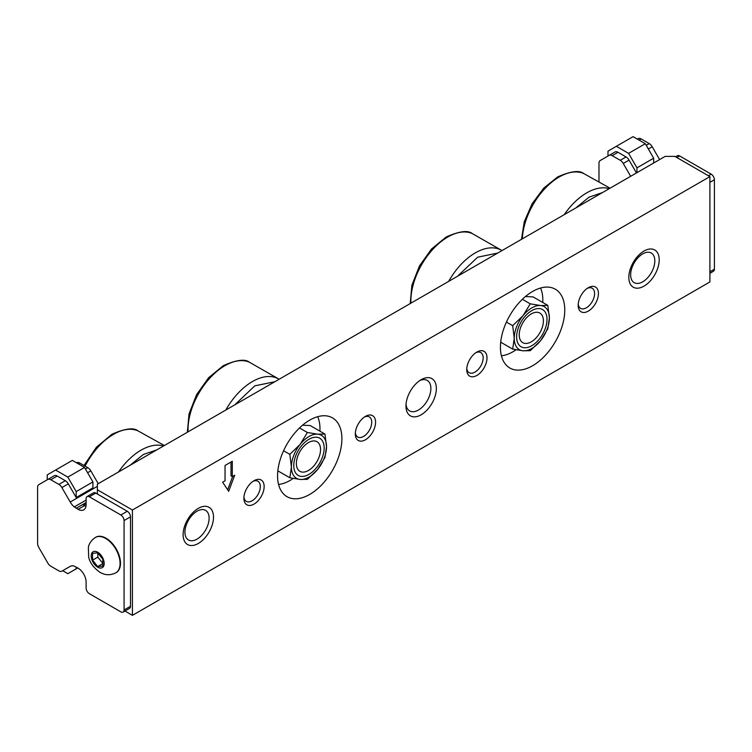<?xml version="1.0" encoding="UTF-8"?>
<svg xmlns="http://www.w3.org/2000/svg" width="752" height="752" viewBox="0 0 752 752"><rect width="100%" height="100%" fill="white"/><g stroke="black" fill="none" stroke-linecap="round" stroke-linejoin="round"><path stroke-width="1.13" d="M317.673 416.693A42.309 24.431 -60 0 1 319.967 428.631A42.309 24.431 -60 0 1 319.891 431.14M302.548 425.218L310.191 425.547L324.958 434.073L317.748 434.186L307.399 432.503L300.18 444.329L289.83 454.349L283.579 450.739M324.159 448.051A21.488 12.408 -60 0 1 308.969 474.371A21.488 12.408 -60 0 1 293.769 465.601A21.488 12.408 -60 0 1 308.959 439.271A21.488 12.408 -60 0 1 324.159 448.051M293.195 478.441A42.309 24.431 -60 0 1 278.56 484.429M299.512 427.954L307.399 432.503M289.83 454.349L291.4 466.964L289.83 477.764L277.845 470.846M289.83 477.764L300.18 479.456L307.399 479.334L317.748 469.314L324.958 457.489L326.528 446.688L324.958 434.073M291.4 466.964A24.835 14.344 -60 0 1 300.18 444.329A24.835 14.344 -60 0 1 317.748 434.186A24.835 14.344 -60 0 1 326.528 446.688A24.835 14.344 -60 0 1 317.748 469.314A24.835 14.344 -60 0 1 300.18 479.456A24.835 14.344 -60 0 1 291.4 466.964M540.528 288.025A42.309 24.431 -60 0 1 542.822 299.973A42.309 24.431 -60 0 1 542.747 302.483M525.404 296.551L533.046 296.88L547.813 305.406L540.603 305.528L530.254 303.836L523.035 315.671L512.685 325.682L506.434 322.082M547.014 319.384A21.488 12.408 -60 0 1 531.814 345.704A21.488 12.408 -60 0 1 516.624 336.934A21.488 12.408 -60 0 1 531.814 310.614A21.488 12.408 -60 0 1 547.014 319.384M516.051 349.774A42.309 24.431 -60 0 1 501.415 355.771M522.367 299.287L530.254 303.836M512.685 325.682L514.255 338.297L512.685 349.107L500.7 342.179M512.685 349.107L523.035 350.789L530.254 350.676L540.603 340.656L547.813 328.821L549.383 318.021L547.813 305.406M514.255 338.297A24.835 14.344 -60 0 1 523.035 315.671A24.835 14.344 -60 0 1 540.603 305.528A24.835 14.344 -60 0 1 549.383 318.021A24.835 14.344 -60 0 1 540.603 340.656A24.835 14.344 -60 0 1 523.035 350.789A24.835 14.344 -60 0 1 514.255 338.297M709.897 273.314L713.46 271.256A4.55 2.623 -120 0 0 714.4 269.178L714.4 179.737A4.55 2.623 -120 0 0 711.185 174.163L679.658 155.965A4.55 2.623 -120 0 0 677.383 155.739L675.559 156.792M659.617 159.584L652.21 146.753A6.007 3.469 -120 0 0 649.211 143.585L641.136 138.923A6.007 3.469 -120 0 0 638.138 138.631L637.329 139.101L638.138 138.631M630.665 176.297L623.258 163.466A6.007 3.469 -120 0 0 620.259 160.298L612.194 155.645A6.007 3.469 -120 0 0 609.186 155.344L600.218 160.524A6.007 3.469 -120 0 0 598.987 163.269L598.987 181.232M609.186 155.344L614.986 151.998A6.007 3.469 60 0 1 617.994 152.289L626.059 156.952A6.007 3.469 60 0 1 629.057 160.12L636.465 172.951M653.667 163.024L653.667 158.193L645.301 143.707L633.081 136.648L608.001 151.124L608.001 156.031M636.953 172.669L636.953 167.846L653.667 158.193M636.953 167.846L628.587 153.361L616.367 146.302M645.301 143.707L628.587 153.361M116.052 572.676A20.417 11.788 -120 0 0 116.259 572.563A20.417 11.788 -120 0 0 119.389 556.207A20.417 11.788 -120 0 0 106.051 538.206A20.417 11.788 -120 0 0 95.842 537.201A20.417 11.788 -120 0 0 95.645 537.323M124.071 610.004A4.55 2.623 60 0 1 123.121 612.081A4.55 2.623 60 0 1 120.846 611.855L89.328 593.657A4.55 2.623 60 0 1 86.113 588.083L86.113 582.142A11.459 6.618 -120 0 0 78.001 568.108L74.269 566.153A11.459 6.618 60 0 0 70.227 566.359L61.88 571.172A6.007 3.469 60 0 1 58.872 570.881L50.807 566.218A6.007 3.469 60 0 1 47.808 563.051L38.841 547.512A6.007 3.469 60 0 1 37.6 543.339L37.6 487.381A6.007 3.469 60 0 1 38.841 484.636L47.808 479.456A6.007 3.469 60 0 1 50.807 479.757L58.872 484.41A6.007 3.469 60 0 1 61.88 487.578L70.227 502.035A11.459 6.618 60 0 0 74.269 506.914L78.114 509.33A11.459 6.618 -120 0 0 83.735 509.837A11.459 6.618 -120 0 0 86.113 504.592L86.113 498.651A4.55 2.623 60 0 1 87.053 496.564A4.55 2.623 60 0 1 89.328 496.79L120.846 514.988A4.55 2.623 60 0 1 124.071 520.563L124.071 610.004L130.5 606.291A4.55 2.623 -120 0 1 129.56 608.368L123.121 612.081M124.071 520.563L130.5 516.85L130.5 606.291M130.5 516.85A4.55 2.623 -120 0 0 127.285 511.275L120.846 514.988M89.328 496.79L95.758 493.077L127.285 511.275M95.758 493.077A4.55 2.623 -120 0 0 93.483 492.851L87.053 496.564M86.113 502.543L82.635 504.545L84.544 505.617A11.459 6.618 -120 0 0 85.963 506.275M82.635 504.545L76.196 508.258M61.88 487.578L68.31 483.865L76.196 497.533L92.919 487.879L92.919 481.938L84.553 467.453L72.333 460.393L55.61 470.047L67.84 477.106L76.196 491.592L92.919 481.938M87.599 472.726L90.832 470.865L98.239 483.696M68.31 483.865A6.007 3.469 -120 0 0 65.311 480.697L58.872 484.41M50.807 479.757L57.237 476.035L65.311 480.697M57.237 476.035A6.007 3.469 -120 0 0 54.238 475.743L47.808 479.456M70.246 566.341L68.31 567.459A6.007 3.469 -120 0 0 68.31 567.459L61.88 571.172M90.832 470.865A6.007 3.469 -120 0 0 87.824 467.697L85.474 469.051M76.196 497.533L76.196 491.592M47.254 479.776L47.254 474.879L55.61 470.047M86.113 500.08L74.269 506.914M76.76 462.743L76.751 462.743A6.007 3.469 60 0 1 79.759 463.035L87.824 467.697M76.196 567.064L76.196 568.85L67.84 573.673L62.689 570.702M77.747 567.957L76.196 568.85M67.84 477.106L84.553 467.453M97.694 566.566L102.845 566.106L102.845 559.244L97.694 552.842L92.552 553.303L92.552 560.165L97.694 566.566L102.845 563.596M92.552 560.165L97.826 557.119L102.845 563.361M97.826 553.002L97.826 557.119M419.719 380.606A17.616 10.171 -60 0 1 427.23 380.409A17.616 10.171 -60 0 1 429.928 394.527A17.616 10.171 -60 0 1 418.422 410.047A17.616 10.171 -60 0 1 409.614 410.912A17.616 10.171 -60 0 1 406.033 404.322M587.293 288.354A11.609 6.702 -60 0 1 592.191 288.242A11.609 6.702 -60 0 1 593.967 297.548A11.609 6.702 -60 0 1 586.381 307.784A11.609 6.702 -60 0 1 580.582 308.358A11.609 6.702 -60 0 1 578.222 304.062M475.866 352.688A11.609 6.702 -60 0 1 480.763 352.575A11.609 6.702 -60 0 1 482.54 361.881A11.609 6.702 -60 0 1 474.954 372.118A11.609 6.702 -60 0 1 469.154 372.691A11.609 6.702 -60 0 1 466.795 368.395M364.438 417.022A11.609 6.702 -60 0 1 369.335 416.909A11.609 6.702 -60 0 1 371.112 426.215A11.609 6.702 -60 0 1 363.526 436.451A11.609 6.702 -60 0 1 357.726 437.025A11.609 6.702 -60 0 1 355.367 432.729M253.01 481.346A11.609 6.702 -60 0 1 257.908 481.242A11.609 6.702 -60 0 1 259.684 490.548A11.609 6.702 -60 0 1 252.099 500.785A11.609 6.702 -60 0 1 246.299 501.358A11.609 6.702 -60 0 1 243.939 497.063M254.026 480.707L254.026 480.707A14.326 8.272 120 0 0 243.892 498.256A14.326 8.272 120 0 0 254.026 504.103A14.326 8.272 120 0 0 264.149 486.553A14.326 8.272 120 0 0 254.026 480.707M365.453 416.373L365.453 416.373A14.326 8.272 120 0 0 355.32 433.923A14.326 8.272 120 0 0 365.453 439.77A14.326 8.272 120 0 0 375.577 422.229A14.326 8.272 120 0 0 365.453 416.373M476.881 352.049L476.881 352.049A14.326 8.272 120 0 0 466.748 369.589A14.326 8.272 120 0 0 476.881 375.445A14.326 8.272 120 0 0 487.005 357.896A14.326 8.272 120 0 0 476.881 352.049M588.308 287.715L588.308 287.715A14.326 8.272 120 0 0 578.175 305.265A14.326 8.272 120 0 0 588.308 311.112A14.326 8.272 120 0 0 598.432 293.562A14.326 8.272 120 0 0 588.308 287.715M198.312 508.361L198.312 508.361A21.488 12.408 120 0 0 183.112 534.681A21.488 12.408 120 0 0 198.312 543.461A21.488 12.408 120 0 0 213.502 517.132A21.488 12.408 120 0 0 198.312 508.361M421.167 379.694L421.167 379.694A21.488 12.408 120 0 0 405.967 406.024A21.488 12.408 120 0 0 421.167 414.794A21.488 12.408 120 0 0 436.357 388.474A21.488 12.408 120 0 0 421.167 379.694M644.022 251.036L644.022 251.036A21.488 12.408 120 0 0 628.822 277.356A21.488 12.408 120 0 0 644.022 286.127A21.488 12.408 120 0 0 659.213 259.807A21.488 12.408 120 0 0 644.022 251.036M309.739 494.412A45.496 26.264 120 0 0 339.453 454.33A45.496 26.264 120 0 0 332.478 417.877A45.496 26.264 120 0 0 309.739 420.124A45.496 26.264 120 0 0 280.017 460.215A45.496 26.264 120 0 0 286.991 496.668A45.496 26.264 120 0 0 309.739 494.412M532.595 365.745A45.496 26.264 120 0 0 562.308 325.663A45.496 26.264 120 0 0 555.333 289.21A45.496 26.264 120 0 0 532.595 291.466A45.496 26.264 120 0 0 502.872 331.547A45.496 26.264 120 0 0 509.847 368.001A45.496 26.264 120 0 0 532.595 365.745M97.365 489.768L132.427 510.016L709.897 176.617L674.835 156.369L665.182 156.369L97.365 484.194L97.365 494.008M124.945 611.028L132.427 615.352L709.897 281.953L709.897 176.617M222.63 482.211L228.674 491.291L234.718 475.236L232.302 476.627L232.302 461.267L225.045 465.46L225.045 480.819L222.63 482.211M132.427 615.352L132.427 510.016M232.716 476.383L227.677 489.787M231.014 462.01L231.014 475.884L232.302 476.627M654.823 260.859A17.099 9.87 -60 0 1 642.734 281.803A17.099 9.87 -60 0 1 630.646 274.818A17.099 9.87 -60 0 1 642.734 253.875A17.099 9.87 -60 0 1 654.823 260.859M543.395 320.878A17.099 9.87 -60 0 1 531.307 341.822A17.099 9.87 -60 0 1 519.218 334.847A17.099 9.87 -60 0 1 531.307 313.904A17.099 9.87 -60 0 1 543.395 320.878L543.395 319.384M320.54 449.546A17.099 9.87 -60 0 1 308.452 470.489A17.099 9.87 -60 0 1 296.363 463.505A17.099 9.87 -60 0 1 308.452 442.571A17.099 9.87 -60 0 1 320.54 449.546L320.54 448.051M209.112 518.184A17.099 9.87 -60 0 1 197.024 539.128A17.099 9.87 -60 0 1 184.936 532.143A17.099 9.87 -60 0 1 197.024 511.21A17.099 9.87 -60 0 1 209.112 518.184M711.185 174.163L708.422 175.761M676.894 157.563L679.658 155.965M709.897 182.341L714.4 179.737M714.4 269.178L709.897 271.773M639.087 140.116L641.136 138.923M649.211 143.585L646.231 145.305M648.346 148.981L652.21 146.753M623.258 163.466L629.057 160.12M626.059 156.952L620.259 160.298M612.194 155.645L617.994 152.289M105.647 538.441A20.417 11.788 60 0 1 118.985 556.433A20.417 11.788 60 0 1 115.855 572.798C110.497 575.496 105.214 575.346 100.025 572.347C93.577 567.769 89.779 562.637 88.651 556.941L88.36 547.296C88.557 546.328 89.375 541.478 95.438 537.436A20.417 11.788 60 0 1 105.647 538.441M97.694 552.222A9.174 5.292 60 0 1 104.18 563.455A9.174 5.292 60 0 1 97.694 567.196A9.174 5.292 60 0 1 91.208 555.963A9.174 5.292 60 0 1 97.694 552.222M78.114 509.33L84.544 505.617M97.365 486.365L70.227 502.035M78.33 463.862L79.759 463.035M83.651 505.118L86.113 503.699M575.647 208.069L589.079 197.156L602.512 192.559M564.244 214.649A52.255 30.165 -60 0 1 586.739 192.85A52.255 30.165 -60 0 1 609.233 188.677M610.079 188.188L583.646 173.515A52.255 30.165 120 0 0 559.253 176.974A52.255 30.165 120 0 0 522.349 238.835M457.583 276.228L477.652 257.184L497.721 253.057M448.643 281.389A52.255 30.165 -60 0 1 475.311 252.869A52.255 30.165 -60 0 1 501.969 250.604M502.007 250.576L472.218 233.534A52.255 30.165 120 0 0 447.825 237.002A52.255 30.165 120 0 0 410.921 303.169M234.727 404.896L254.796 385.842L274.865 381.725M225.788 410.056A52.255 30.165 -60 0 1 252.456 381.537A52.255 30.165 -60 0 1 279.114 379.271M279.161 379.243L249.363 362.201A52.255 30.165 120 0 0 224.97 365.66A52.255 30.165 120 0 0 188.066 431.836M129.936 465.394L143.369 454.481L156.801 449.884M118.534 471.974A52.255 30.165 -60 0 1 141.028 450.175A52.255 30.165 -60 0 1 163.522 446.002M164.368 445.513L137.936 430.84A52.255 30.165 120 0 0 113.543 434.308A52.255 30.165 120 0 0 85.108 466.127M714.4 219.744L714.4 215.326M521.456 239.352L524.285 221.699L532.106 203.764L543.781 188.085L557.664 176.917C570.74 171.174 579.397 170.046 583.646 173.515M642.734 281.803L641.823 282.329M410.197 303.592L411.889 285.243L419.419 266.029L431.516 249.006L446.237 236.946C459.312 231.202 467.97 230.065 472.218 233.534M187.342 432.25L189.034 413.91L196.563 394.697L208.661 377.664L223.382 365.604C236.457 359.87 245.114 358.732 249.363 362.201M84.008 465.497L96.444 447.177L111.954 434.242C125.029 428.508 133.687 427.371 137.936 430.84M197.024 539.128L196.112 539.654"/></g></svg>
